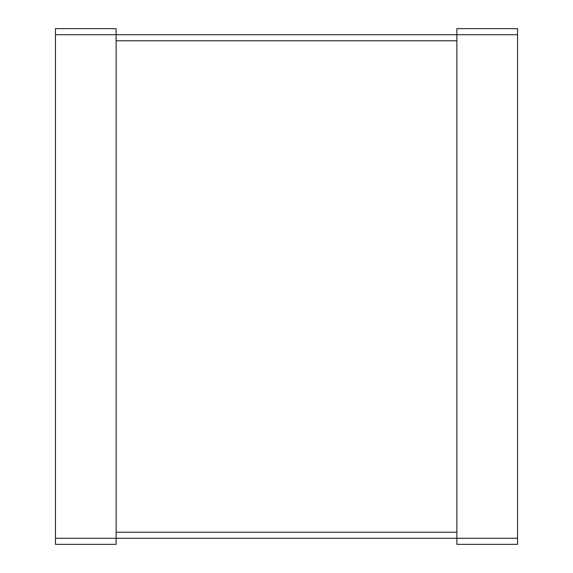<?xml version="1.0" encoding="UTF-8"?>
<svg xmlns="http://www.w3.org/2000/svg" width="573" height="573" viewBox="0 0 573 573"><rect width="100%" height="100%" fill="white"/><g stroke="black" fill="none" stroke-linecap="round" stroke-linejoin="round"><path stroke-width="0.86" d="M55.445 34.717L55.445 544.35L116.118 544.35L116.118 28.65L55.445 28.65L55.445 34.717L517.555 34.717L517.555 544.35L456.882 544.35L456.882 28.65L517.555 28.65L517.555 34.717M55.445 538.283L517.555 538.283M116.118 40.783L456.882 40.783M116.118 532.217L456.882 532.217"/></g></svg>
